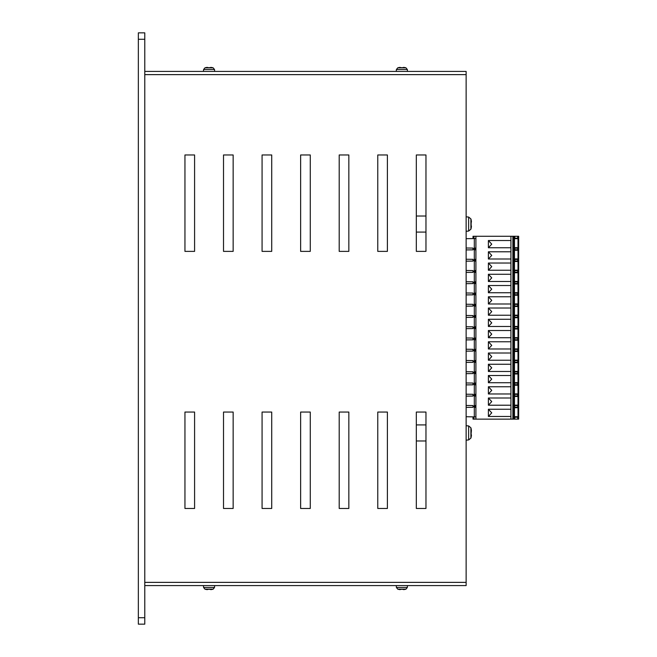 <?xml version="1.0" encoding="UTF-8"?>
<svg xmlns="http://www.w3.org/2000/svg" width="657" height="657" viewBox="0 0 657 657"><rect width="100%" height="100%" fill="white"/><g stroke="black" fill="none" stroke-linecap="round" stroke-linejoin="round"><path stroke-width="0.99" d="M471.422 430.532L471.118 431.978L471.422 430.532A19.258 19.258 0 0 0 471.118 428.766A19.258 19.258 0 0 1 471.422 430.532M471.422 431.978L471.118 431.978A18.823 18.823 0 0 1 471.118 433.907L471.422 435.353A19.258 19.258 0 0 1 471.118 437.119A19.258 19.258 0 0 0 471.422 435.353M399.99 67.375A14.446 14.446 0 0 0 398.331 67.696A14.446 14.446 0 0 1 399.99 67.375L401.115 67.696A14.019 14.019 0 0 1 402.618 67.696L403.743 67.375A14.446 14.446 0 0 1 405.402 67.696L405.402 67.671A14.462 14.462 0 0 1 405.944 67.819L397.789 67.819L396.409 69.502L396.245 71.416M405.402 67.696A14.446 14.446 0 0 0 403.743 67.375M397.789 67.819A14.462 14.462 0 0 1 398.331 67.671L398.331 67.696M397.789 589.181L405.944 589.181A14.462 14.462 0 0 1 405.402 589.329L405.402 589.304A14.446 14.446 0 0 1 403.743 589.625L402.618 589.304A14.019 14.019 0 0 1 401.115 589.304L399.99 589.625A14.446 14.446 0 0 1 398.331 589.304L398.331 589.329A14.462 14.462 0 0 1 397.789 589.181L396.409 587.498L396.245 585.584M403.743 589.625A14.446 14.446 0 0 0 405.402 589.304M471.118 225.023L471.118 225.023A18.823 18.823 0 0 0 471.118 223.093A18.823 18.823 0 0 1 471.118 225.023L471.422 226.468A19.258 19.258 0 0 1 471.118 228.234A19.258 19.258 0 0 0 471.422 226.468M471.118 223.093L471.422 221.647L471.118 223.093M471.118 219.881A19.258 19.258 0 0 1 471.422 221.647A19.258 19.258 0 0 0 471.118 219.881L471.118 219.881M203.424 585.584L203.596 587.498L204.968 589.181L213.131 589.181A14.462 14.462 0 0 1 212.589 589.329L212.589 589.304A14.446 14.446 0 0 1 210.922 589.625L209.797 589.304A14.019 14.019 0 0 1 208.302 589.304L207.177 589.625A14.446 14.446 0 0 1 205.518 589.304A14.446 14.446 0 0 0 207.177 589.625M205.518 589.304L205.518 589.329A14.462 14.462 0 0 1 204.968 589.181M210.922 589.625A14.446 14.446 0 0 0 212.589 589.304M214.675 71.416L214.511 69.502L213.131 67.819L204.968 67.819A14.462 14.462 0 0 1 205.518 67.671L205.518 67.696A14.446 14.446 0 0 1 207.177 67.375L208.302 67.696A14.019 14.019 0 0 1 209.797 67.696L210.922 67.375A14.446 14.446 0 0 1 212.589 67.696A14.446 14.446 0 0 0 210.922 67.375M212.589 67.696L212.589 67.671A14.462 14.462 0 0 1 213.131 67.819M144.778 71.416L466.133 71.416L466.133 74.627L144.778 74.627L144.778 582.373L466.133 582.373L466.133 74.627M271.719 251.376L262.077 251.376L262.077 154.97L271.719 154.97L271.719 251.376M184.946 154.97L184.946 251.376L194.587 251.376L194.587 154.97L184.946 154.97M223.511 154.97L223.511 251.376L233.153 251.376L233.153 154.97L223.511 154.97M300.635 154.97L300.635 251.376L310.276 251.376L310.276 154.97L300.635 154.97M416.324 154.97L416.324 251.376L425.966 251.376L425.966 154.97L416.324 154.97M377.767 154.97L377.767 251.376L387.4 251.376L387.4 154.97L377.767 154.97M339.201 154.97L339.201 251.376L348.842 251.376L348.842 154.97L339.201 154.97M416.324 412.054L416.324 508.461L425.966 508.461L425.966 412.054L416.324 412.054M377.767 412.054L377.767 508.461L387.4 508.461L387.4 412.054L377.767 412.054M339.201 412.054L339.201 508.461L348.842 508.461L348.842 412.054L339.201 412.054M300.635 412.054L300.635 508.461L310.276 508.461L310.276 412.054L300.635 412.054M262.077 412.054L262.077 508.461L271.719 508.461L271.719 412.054L262.077 412.054M223.511 412.054L223.511 508.461L233.153 508.461L233.153 412.054L223.511 412.054M184.946 412.054L184.946 508.461L194.587 508.461L194.587 412.054L184.946 412.054M466.133 582.373L466.133 585.584L144.778 585.584M144.778 617.72L144.778 32.85L138.348 32.85L138.348 624.15L144.778 624.15L144.778 617.72L138.348 617.72M144.778 39.28L138.348 39.28M425.966 440.978L416.324 440.978M416.324 424.907L425.966 424.907M425.966 232.093L416.324 232.093M416.324 216.022L425.966 216.022M475.906 405.55L474.305 405.55L474.305 396.064L475.906 396.064M514.472 417.195L518.652 417.195L518.652 419.125L514.472 419.125L514.472 236.274L513.831 236.274L513.831 419.125L510.932 419.125L510.932 236.274L473.015 236.274L473.015 238.598L466.133 238.68M513.831 236.274L510.932 236.274M491.732 412.859L488.397 416.464L488.397 409.254L491.732 412.859M510.932 416.464L488.397 416.464M514.472 396.467L518.652 396.467L518.652 405.147L518.652 396.467L518.652 405.147L514.472 405.147M514.792 405.624L518.652 405.624L518.652 407.233L514.792 407.233L514.472 405.624M475.906 416.875L473.015 416.875L473.015 419.125L510.932 419.125M466.133 407.389L473.015 407.315L473.015 405.55L466.133 405.468M514.472 407.718L518.652 407.718L518.652 416.71L518.652 407.718L518.652 416.71L514.472 416.71M514.472 317.733L518.652 317.733L518.652 326.414L518.652 317.733L518.652 326.414L514.472 326.414M475.906 394.299L474.305 394.299L474.305 384.821L475.906 384.821M475.906 407.315L474.305 407.315L474.305 416.875M475.43 394.586L473.015 395.235L475.43 395.875L475.43 394.586M466.133 416.719L473.015 416.875M475.43 373.381L475.43 372.092L473.015 372.733L475.43 373.381M475.906 383.047L474.305 383.047L474.305 373.57L475.906 373.57M473.015 406.478L475.43 407.126L475.43 405.829L473.015 406.478M514.472 419.125L513.831 419.125M475.43 384.632L475.43 383.335L473.015 383.984L475.43 384.632M491.732 390.365L488.397 393.97L488.397 386.751L491.732 390.365M510.932 393.97L488.397 393.97M491.732 401.608L488.397 405.213L488.397 398.002L491.732 401.608M514.472 340.227L518.652 340.227L518.652 348.908L518.652 340.227L518.652 348.908L514.472 348.908M514.792 394.381L518.652 394.381L518.652 395.982L514.792 395.982L514.472 394.381M466.133 396.146L473.015 396.064L473.015 394.299L466.133 394.216M514.472 385.224L518.652 385.224L518.652 393.896L518.652 385.224L518.652 393.896L514.472 393.896M514.472 373.973L518.652 373.973L518.652 382.645L518.652 373.973L518.652 382.645L514.472 382.645M514.792 383.13L518.652 383.13L518.652 384.739L514.792 384.739L514.472 383.13M514.472 362.721L518.652 362.721L518.652 371.402L518.652 362.721L518.652 371.402L514.472 371.402M466.133 371.722L473.015 371.805L473.015 373.57L466.133 373.652M491.732 367.863L488.397 371.476L488.397 364.257L491.732 367.863M510.932 371.476L488.397 371.476M514.792 371.887L518.652 371.887L518.652 373.488L514.792 373.488L514.472 371.887M466.133 362.401L473.015 362.319L473.015 360.553L466.133 360.479M466.133 349.228L473.015 349.31L473.015 351.076L466.133 351.15M514.792 360.636L518.652 360.636L518.652 362.245L514.792 362.245L514.472 360.636M514.472 328.985L518.652 328.985L518.652 337.657L518.652 328.985L518.652 337.657L514.472 337.657M514.472 351.479L518.652 351.479L518.652 360.151L518.652 351.479L518.652 360.151L514.472 360.151M514.792 349.384L518.652 349.384L518.652 350.994L514.792 350.994L514.472 349.384M475.906 339.825L474.305 339.825L474.305 349.31L475.906 349.31M491.732 334.126L488.397 337.731L488.397 330.52L491.732 334.126M510.932 337.731L488.397 337.731M473.015 338.996L475.43 339.636L475.43 338.347L473.015 338.996M514.792 338.141L518.652 338.141L518.652 339.751L514.792 339.751L514.472 338.141M466.133 339.907L473.015 339.825L473.015 338.059L466.133 337.985M475.906 328.582L474.305 328.582L474.305 338.059L475.906 338.059M514.792 326.89L518.652 326.89L518.652 328.5L514.792 328.5L514.472 326.89M491.732 289.137L488.397 292.743L488.397 285.524L491.732 289.137M510.932 292.743L488.397 292.743M491.732 322.874L488.397 326.48L488.397 319.269L491.732 322.874M510.932 326.48L488.397 326.48M466.133 315.483L473.015 315.565L473.015 317.331L466.133 317.413M475.906 317.331L474.305 317.331L474.305 326.816L475.906 326.816M514.792 315.647L518.652 315.647L518.652 317.249L514.792 317.249L514.472 315.647M514.472 283.988L518.652 283.988L518.652 292.669L514.472 292.669M514.472 306.49L518.652 306.49L518.652 315.163L518.652 306.49L518.652 315.163L514.472 315.163M514.472 295.239L518.652 295.239L518.652 303.92L518.652 295.239L518.652 303.92L514.472 303.92M466.133 304.24L473.015 304.314L473.015 306.088L466.133 306.162M491.732 311.632L488.397 315.237L488.397 308.018L491.732 311.632M510.932 315.237L488.397 315.237M518.652 283.988L518.652 292.669L518.652 283.988M491.732 300.38L488.397 303.986L488.397 296.775L491.732 300.38M510.932 303.986L488.397 303.986M475.906 306.088L474.305 306.088L474.305 315.565L475.906 315.565M514.792 304.396L518.652 304.396L518.652 306.006L514.792 306.006L514.472 304.396M466.133 292.989L473.015 293.071L473.015 294.837L466.133 294.919M514.472 272.745L518.652 272.745L518.652 281.418L514.472 281.418M518.652 272.745L518.652 281.418L518.652 272.745M475.906 304.314L474.305 304.314L474.305 294.837L475.906 294.837M514.792 293.153L518.652 293.153L518.652 294.755L514.792 294.755L514.472 293.153M466.133 272.417L473.015 272.343L473.015 270.577L466.133 270.495M466.133 281.746L473.015 281.82L473.015 283.594L466.133 283.668M491.732 277.886L488.397 281.492L488.397 274.281L491.732 277.886M510.932 281.492L488.397 281.492M475.906 272.343L474.305 272.343L474.305 281.82L475.906 281.82M514.472 250.251L518.652 250.251L518.652 258.924L514.472 258.924M475.906 261.092L474.305 261.092L474.305 270.577L475.906 270.577M514.792 281.902L518.652 281.902L518.652 283.512L514.792 283.512L514.472 281.902M473.015 271.505L475.43 272.154L475.43 270.865L473.015 271.505M491.732 266.635L488.397 270.249L488.397 263.03L491.732 266.635M510.932 270.249L488.397 270.249M514.792 270.659L518.652 270.659L518.652 272.261L514.792 272.261L514.472 270.659M514.472 259.408L517.683 259.408L517.683 261.018L514.792 261.018L514.792 259.408M517.683 261.018L518.652 261.018L518.652 259.408L517.683 259.408M518.652 250.251L518.652 258.924L518.652 250.251M514.472 261.494L518.652 261.494L518.652 270.175L518.652 261.494L518.652 270.175L514.472 270.175M491.732 255.392L488.397 258.998L488.397 251.787L491.732 255.392M510.932 258.998L488.397 258.998M475.906 259.326L474.305 259.326L474.305 249.849L475.906 249.849M514.472 236.274L517.683 236.274L517.683 238.195L518.652 238.195L518.652 236.274L517.683 236.274M473.976 236.274L473.976 238.516L475.906 238.516M510.932 285.524L488.397 285.524M510.932 274.281L488.397 274.281M510.932 308.018L488.397 308.018M510.932 364.257L488.397 364.257M510.932 409.254L488.397 409.254M510.932 251.787L488.397 251.787M510.932 319.269L488.397 319.269M510.932 330.52L488.397 330.52M510.932 263.03L488.397 263.03M510.932 386.751L488.397 386.751M510.932 296.775L488.397 296.775M510.932 405.213L488.397 405.213M491.732 379.114L488.397 382.719L488.397 375.508L491.732 379.114M510.932 382.719L488.397 382.719M466.133 382.974L473.015 383.047L473.015 384.821L466.133 384.895M475.906 371.805L474.305 371.805L474.305 362.319L475.906 362.319M475.43 360.841L473.015 361.49L475.43 362.13L475.43 360.841M491.732 356.62L488.397 360.225L488.397 353.014L491.732 356.62M510.932 360.225L488.397 360.225M475.906 360.553L474.305 360.553L474.305 351.076L475.906 351.076M491.732 345.368L488.397 348.982L488.397 341.763L491.732 345.368M510.932 348.982L488.397 348.982M473.015 350.238L475.43 350.887L475.43 349.598L473.015 350.238M466.133 326.734L473.015 326.816L473.015 328.582L466.133 328.656M473.015 327.744L475.43 328.393L475.43 327.104L473.015 327.744M510.932 247.746L488.397 247.746L488.397 240.536L491.732 244.141L488.397 247.746M510.932 240.536L488.397 240.536M475.906 419.125L475.906 236.274M510.932 398.002L488.397 398.002M510.932 375.508L488.397 375.508M510.932 353.014L488.397 353.014M510.932 341.763L488.397 341.763M473.015 316.502L475.43 317.142L475.43 315.853L473.015 316.502M473.015 305.25L475.43 305.899L475.43 304.602L473.015 305.25M475.906 293.071L474.305 293.071L474.305 283.594L475.906 283.594M466.133 261.174L473.015 261.092L473.015 259.326L466.133 259.252M473.015 293.999L475.43 294.648L475.43 293.359L473.015 293.999M473.015 282.756L475.43 283.405L475.43 282.108L473.015 282.756M466.133 249.923L473.015 249.849L473.015 248.083L466.133 248.001M514.472 238.68L518.003 238.68L518.003 247.681L518.652 247.681L518.652 238.68L518.003 238.68M473.015 260.262L475.43 260.903L475.43 259.614L473.015 260.262M518.652 238.68L518.652 247.681L518.652 238.68M517.683 249.767L514.792 249.767L514.792 248.157L517.683 248.157L517.683 249.767L518.652 249.767L518.652 248.157L517.683 248.157M475.43 248.371L473.015 249.011L475.43 249.66L475.43 248.371M514.472 247.681L518.003 247.681M473.976 238.516L473.015 238.516M475.906 248.083L474.305 248.083L474.305 238.516M514.472 238.195L517.683 238.195M471.143 437.119A19.283 19.283 0 0 1 470.905 438.079L470.905 427.806L468.646 425.933L466.133 425.711M470.905 438.079L468.646 439.952L468.646 425.933M405.944 67.819L407.324 69.502L396.409 69.502M396.409 587.498L407.324 587.498L407.488 585.584M471.143 228.234A19.283 19.283 0 0 1 470.905 229.194L470.905 218.921L468.646 217.048L466.133 216.826M470.905 229.194L468.646 231.067L468.646 217.048M203.596 587.498L214.511 587.498L214.675 585.584M214.511 69.502L203.596 69.502L203.424 71.416M512.862 236.274L512.862 419.125M517.683 417.195L517.683 419.125M473.976 416.875L473.976 419.125M514.792 419.125L514.792 417.195M517.683 405.624L517.683 407.233M518.003 396.467L518.003 405.147M518.003 407.718L518.003 416.71M517.683 394.381L517.683 395.982M518.003 385.224L518.003 393.896M517.683 383.13L517.683 384.739M518.003 362.721L518.003 371.402M518.003 373.973L518.003 382.645M517.683 371.887L517.683 373.488M517.683 360.636L517.683 362.245M518.003 317.733L518.003 326.414M518.003 351.479L518.003 360.151M518.003 328.985L518.003 337.657M517.683 349.384L517.683 350.994M518.003 340.227L518.003 348.908M517.683 338.141L517.683 339.751M517.683 326.89L517.683 328.5M517.683 315.647L517.683 317.249M518.003 283.988L518.003 292.669M518.003 306.49L518.003 315.163M518.003 295.239L518.003 303.92M517.683 304.396L517.683 306.006M518.003 272.745L518.003 281.418M517.683 293.153L517.683 294.755M518.003 250.251L518.003 258.924M517.683 281.902L517.683 283.512M517.683 270.659L517.683 272.261M518.003 261.494L518.003 270.175M514.792 238.195L514.792 236.274M471.143 428.766A19.283 19.283 0 0 0 470.905 427.806M468.646 439.952L466.133 440.174M407.324 69.502L407.488 71.416M405.944 589.181L407.324 587.498M471.143 219.881A19.283 19.283 0 0 0 470.905 218.921M468.646 231.067L466.133 231.289M213.131 589.181L214.511 587.498M204.968 67.819L203.596 69.502"/></g></svg>
